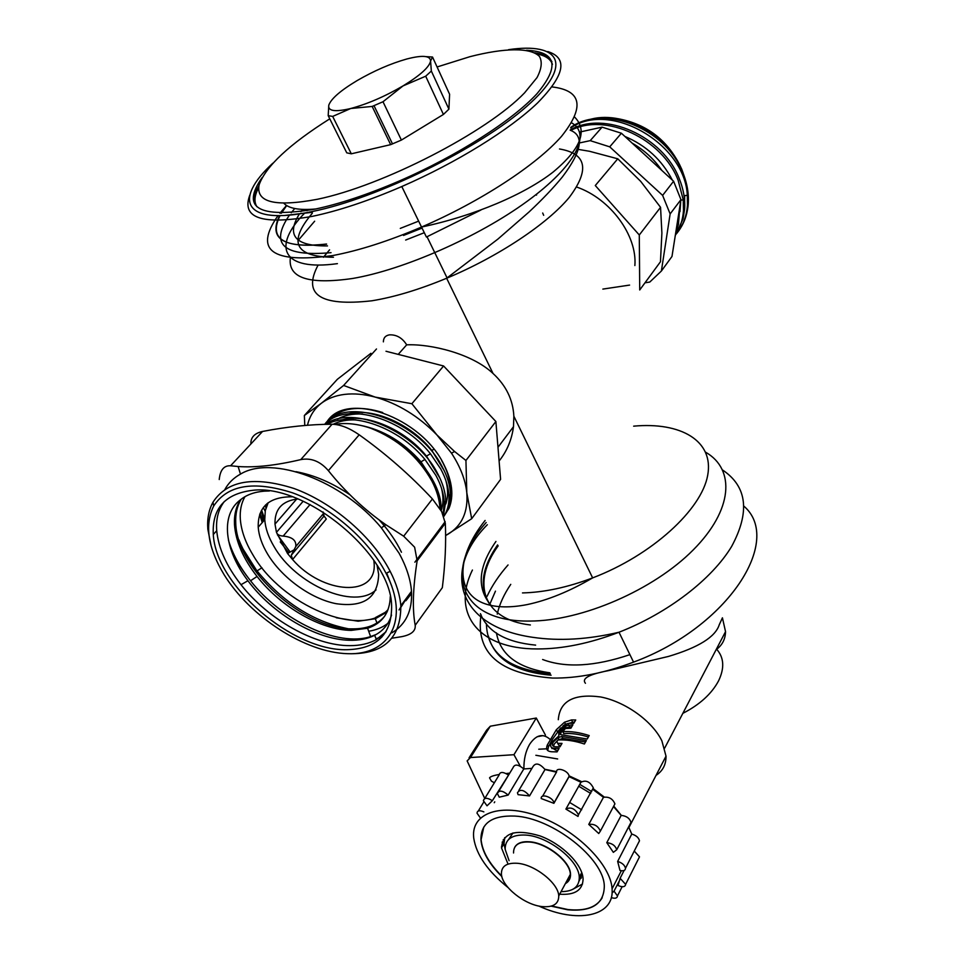 <?xml version="1.0" encoding="UTF-8"?>
<svg xmlns="http://www.w3.org/2000/svg" width="964" height="964" viewBox="0 0 964 964"><rect width="100%" height="100%" fill="white"/><g stroke="black" fill="none" stroke-linecap="round" stroke-linejoin="round"><path stroke-width="1.45" d="M503.003 844.09L501.473 846.717M619.876 879.758L614.056 891.158L612.092 892.965M620.105 878.288L618.032 885.482C622.527 887.41 625.07 887.049 625.66 884.398L620.105 878.288L624.082 870.492M538.756 906.015C576.412 923.404 613.345 916.885 612.152 890.423L612.08 888.82C610.766 864.298 575.918 829.679 538.394 816.267C500.858 802.506 471.541 813.014 473.625 836.86L473.734 838.114C476.288 854.755 487.736 871.251 508.088 887.591M617.647 861.43L619.985 870.444C623.395 871.239 625.238 870.564 625.491 868.395L625.491 868.239C624.708 865.094 622.093 862.828 617.647 861.43L631.769 834.065C636.168 835.402 638.746 837.644 639.481 840.789L638.421 842.873M628.612 826.907L631.769 834.065M606.79 842.657L613.345 852.357L616.743 849.73C615.357 845.609 612.044 843.259 606.79 842.657L621.178 815.387C626.371 815.906 629.649 818.231 630.986 822.352L629.854 824.509M613.502 806.543L621.178 815.387M588.763 824.401L598.752 833.523L600.367 831.113C598.114 825.931 594.234 823.69 588.763 824.401L603.464 797.312C608.911 796.529 612.73 798.722 614.912 803.892L613.719 806.133M553.89 803.325L553.878 803.096C553.818 797.565 540.551 792.818 541.226 798.554L553.89 803.325L569.073 776.635L580.943 782.262C585.883 779.768 590.016 781.635 593.33 787.865L592.896 789.444L603.464 797.312M565.904 809.085L578.026 816.424L578.448 814.845C575.038 808.579 570.857 806.663 565.904 809.085M580.943 782.262L566.013 808.892M529.549 795.927C524.151 789.793 520.126 788.745 517.451 792.769L518.066 794.661L529.549 795.927L545.009 769.525L556.481 772.176M508.173 795.071C502.569 790.396 498.978 789.902 497.376 793.601L499.256 797.18L508.173 795.071L523.801 768.947L531.923 768.38M492.363 800.698C487.23 797.517 484.241 797.541 483.398 800.747L487.025 805.808L492.363 800.698L509.233 773.971M556.577 772.007C555.951 766.272 569.073 770.863 569.073 776.406L569.073 776.635M518.813 790.48L533.032 766.513C535.719 762.452 539.72 763.452 545.009 769.525M498.737 791.348L513.089 767.609C514.716 763.874 518.283 764.319 523.801 768.947M484.723 798.566L499.135 774.948C500.003 771.718 502.979 771.67 508.04 774.779M494.231 802.711L494.749 801.855M634.252 851.043L639.506 856.851L638.493 858.864M591.715 791.589L579.75 784.383M483.856 811.881C479.65 810.085 477.361 810.495 476.999 813.134L480.446 818.026M611.321 897.605C615.092 898.797 617.153 898.267 617.49 895.99L614.056 891.158M544.889 769.272L556.577 771.646M568.989 775.803L581.437 781.599M593.246 788.709L604.211 797.023M613.743 806.097L621.334 815.375M590.691 793.444L578.725 786.214M558.301 719.71C559.747 701.045 573.809 693.453 600.476 696.936C625.154 701.611 652.242 720.964 661.87 740.822L666.016 756.174C666.1 764.572 662.774 770.971 656.05 775.369M589.197 735.568L587.233 739.014L562.651 734.966C559.445 734.845 558.614 733.303 560.156 730.363L564.952 725.892L572.881 724.832L570.905 728.206L565.374 728.531L562.771 731.664C570.821 731.146 579.629 732.447 589.197 735.568M562.024 743.401L557.734 743.34L556.867 741.702L557.879 739.991C565.94 739.509 574.785 740.846 584.389 744.003L586.365 740.545L561.759 736.484L557.999 737.617L553.24 742.075C551.673 745.076 552.493 746.642 555.71 746.799L560 746.859L562.024 743.401M551.673 742.34C549.625 746.172 550.661 748.172 554.806 748.329L559.108 748.401L557.072 751.884L552.77 751.799C547.251 751.763 545.467 749.426 547.407 744.811L556.373 729.688L564.47 722.241L571.459 719.951L575.725 719.963L573.761 723.325L569.495 723.313L564.784 724.759L558.602 730.628L558.855 735.942L551.673 742.34M523.91 768.935C523.753 759.367 525.669 751.149 529.646 744.268C536.201 734.676 543.033 733.062 550.119 739.412M520.283 766.163L513.957 754.704L536.285 718.023L545.467 735.158M494.363 782.756L491.411 781.153L489.543 777.84C490.483 776.55 493.532 775.466 498.701 774.586L499.147 774.514M484.772 798.481L467.13 760.897L470.48 757.547L513.957 754.704M506.088 773.538L509.751 773.128M543.045 735.616L537.081 736.761M536.285 718.023L490.327 726.193L486.615 730.146L469.07 757.825M535.864 755.282L557.662 758.957M585.437 683.283C581.437 678.523 589.052 674.33 608.26 670.691L668.426 656.448C698.442 647.507 715.372 636.951 719.24 624.793L722.422 617.816L725.543 631.649C725.338 639.325 722.193 645.326 716.131 649.664M716.457 649.025C724.036 657.352 724.735 667.98 718.554 680.885C711.601 693.875 699.683 704.696 682.825 713.36M549.866 672.812C518.09 668.233 500.268 654.905 496.424 632.842M497.231 614.104C499.424 604.332 503.943 594.414 510.763 584.353M495.46 591.137L489.845 604.163M486.398 623.684C487.145 652.905 508.45 669.57 550.323 673.703M488.411 636.059C494.387 659.051 515.282 672.101 551.107 675.198M744.003 506.257C783.31 540.25 728.326 627.106 633.553 662.123C604.705 673.077 577.713 678.391 552.601 678.066C499.28 674.005 475.433 652.881 481.06 614.695M487.073 596.318C491.977 585.726 498.966 575.279 508.052 564.952M383.383 341.858C383.419 337.906 385.431 335.568 389.42 334.857C396.517 334.556 402.265 337.858 406.651 344.787M499.099 461.009C506.992 451.128 511.788 439.692 513.487 426.703L513.86 416.207C513.005 399.723 506.064 385.492 493.05 373.502C472.107 353.643 430.775 343.774 406.675 344.835L398.228 354.378M617.755 158.795L640.686 181.353L660.557 207.32L661.894 233.023L660.461 261.75L639.722 289.971L639.289 234.987L595.282 185.534L617.755 158.795L589.486 151.276L578.424 149.42M645 282.789L649.772 282.066L661.376 271.041L670.137 213.924L662.617 195.391L609.73 146.841L590.209 140.648L579.46 142.949M602.837 289.092L629.6 285.091M662.617 195.391L673.595 181.244L621.394 133.225L609.73 146.841M590.209 140.648L602.078 127.152L621.394 133.225M602.078 127.152L579.581 132.08M673.595 181.244L680.946 199.632L671.98 256.472L661.376 271.041M680.946 199.632L670.137 213.924M679.994 211.634L680.705 201.211M570.808 130.429C605.115 112.077 662.413 138.659 678.138 180.256L683.247 199.873L683.488 210.513C682.825 219.876 680.09 228.167 675.306 235.361M676.547 233.662C682.982 225.769 686.621 216.273 687.465 205.199L687.32 195.331C685.067 143.901 610.284 100.28 570.7 127.983M678.246 231.456C683.645 224.251 686.91 215.828 688.043 206.188L688.236 204.163C689.127 191.764 686.404 179.232 680.066 166.567C660.111 125.862 601.873 105.16 570.833 127.308M680.066 166.567L684.404 176.701M687.874 204.645L687.802 205.272M684.597 200.765L684.669 195.596M675.294 235.469L683.078 218.792L684.621 208.995C685.259 199.138 683.476 189.065 679.283 178.762C663.316 136.298 604.211 109.908 570.23 129.971M624.877 136.43C646.073 145.395 661.894 159.952 672.354 180.099M679.837 206.694L678.439 224.443L675.776 232.408M588.233 119.958C621.864 108.968 669.161 134.996 682.452 171.291L683.958 175.448M683.151 173.122L681.693 169.122C668.92 141.093 647.675 124.284 617.972 118.693M283.946 203.344C288.851 208.549 299.455 210.429 315.782 208.971M322.579 514.583L323.892 516.234M291.285 555.24L324.073 516.017L326.302 519.03L292.574 559.53L287.537 553.505L276.463 532.333C277.186 534.562 279.415 535.815 283.175 536.092C292.309 536.924 296.502 540.43 295.767 546.576L291.285 555.24L292.574 559.53C322.53 594.414 377.78 597.957 374.08 562.711L373.851 560.349M324.073 516.017L323.097 511.98M268.185 502.738L265.305 510.595L264.763 519.68C265.389 528.236 268.462 537.165 273.993 546.48C295.466 584.642 354.415 610.332 376.056 589.86M297.936 498.942C282.211 500.774 274.559 509.161 274.993 524.115L276.463 532.333L303.19 501.22M264.763 519.68L258.207 527.188C258.87 535.731 261.991 544.672 267.57 554.023C281.825 577.773 310.721 598.728 336.111 603.693C363.765 607.621 377.948 597.837 378.647 574.339L377.081 565.338M258.207 527.188C257.786 506.823 269.161 496.689 292.321 496.797M244.94 496.701C241.289 503.112 239.747 510.607 240.325 519.21C241.217 530.525 245.362 542.334 252.785 554.649C281.862 605.549 361.307 639.048 388.082 609.585M439.933 508.606L439.933 508.51C439.56 499.762 436.849 490.556 431.812 480.891C418.039 456.575 397.698 439.03 370.791 428.269C407.411 440.319 440.909 479.012 441.102 507.426L441.114 510.607M370.791 428.269C357.68 423.798 345.763 422.509 335.026 424.401M445.802 504.027C448.152 497.219 448.188 489.435 445.91 480.675M362.633 414.074C352.8 413.544 344.437 415.219 337.533 419.111M441.175 510.715C443.428 504.184 443.548 496.713 441.524 488.302M355.897 419.918C347.161 419.593 339.605 421.027 333.219 424.256M443.476 515.499L445.802 500.774C445.452 492.098 442.681 482.928 437.475 473.276C416.593 431.944 352.342 403.771 325.627 424.317M444.223 515.692C448.609 509.908 450.682 502.738 450.465 494.183C450.14 485.543 447.404 476.421 442.259 466.829C419.677 421.437 346.944 394.818 325.145 423.786M450.417 493.291C451.092 484.097 448.67 474.107 443.187 463.335L441.62 460.467M326.796 422.063C345.702 390.444 421.196 416.87 444.018 464.769C452.369 481.506 454.032 496.026 448.983 508.329L443.826 516.439M444.296 470.842L431.776 450.357C410.893 423.907 372.526 407.121 348.293 413.881M440.006 478.301L426.305 455.924C404.892 429.414 366.224 412.845 342.099 419.894M435.644 485.808L420.907 461.708C403.603 442.09 383.359 429.944 360.187 425.269M443.802 516.355C447.465 510.812 449.176 504.124 448.959 496.315C448.622 487.663 445.874 478.53 440.717 468.914L430.426 453.755L426.462 456.105M324.579 424.353L327.194 422.003C349.076 402.446 402.94 418.786 430.426 453.755M327.109 424.293C351.245 410.519 399.241 427.654 424.931 459.442L435.885 475.397C441.114 485.073 443.91 494.267 444.271 502.955L443.03 514.439M382.684 412.52C361.584 405.952 344.835 407.314 332.435 416.593L329.736 419.003M445.633 535.49L448.031 534.189C461.985 525.681 468.239 511.884 466.805 492.773C465.455 479.964 460.358 466.757 451.489 453.164L436.885 434.909C418.569 416.159 397.999 403.567 375.177 397.096C364.235 394.204 354.101 393.288 344.751 394.372C335.448 395.517 327.652 398.481 321.349 403.265L318.843 405.362C313.095 410.676 309.299 417.304 307.468 425.245M370.923 353.306L337.364 379.298L304.359 415.496L321.349 403.265L343.606 385.455L375.177 397.096L411.881 403.723L443.597 365.983L495.882 421.521L500.593 479.361L471.685 518.716L445.633 535.574M385.998 351.257L443.597 365.983M376.49 348.98L343.606 385.455M411.881 403.723L436.885 434.909L454.598 451.526L465.937 460.467L495.882 421.521M465.937 460.467L466.805 492.773L471.685 518.716M304.359 415.496L304.781 425.461M542.624 659.509C565.639 668.16 594.74 666.534 629.902 654.64M581.678 809.796L569.628 802.446M503.341 844.789L502.148 842.126M579.304 879.132L581.184 878.18M581.425 877.626L579.316 878.674M560.024 856.779L560.674 856.996M570.013 878.252L566.844 880.879M565.494 883.373C569.061 881.421 570.736 878.312 570.507 874.071C570.327 861.298 546.925 842.813 529.61 841.789C522.199 841.247 517.258 843.03 514.8 847.139M561.048 891.64C573.279 891.58 579.352 886.76 579.28 877.204C579.063 860.539 548.396 836.33 525.826 835.077C511.956 834.45 505.064 839.21 505.16 849.368L509.1 860.683M582.28 874.203L579.027 881.241M508.739 839.343L512.981 832.944M503.268 839.632L503.606 844.331M507.667 863.178L501.509 847.922C502.726 832.679 515.535 828.666 539.948 835.896C561.928 843.874 582.244 864.069 583.051 878.529L583.087 879.12C582.654 890.23 574.845 895.255 559.662 894.206M602.223 897.725C596.499 907.401 585.04 911.329 567.856 909.534L551.673 906.003M483.771 827.076L481.096 839.644C482.241 851.308 489.122 863.431 501.726 876.023M551.179 906.148L567.712 909.799C591.824 911.848 604.018 903.979 604.308 886.193C604.054 858.418 552.276 817.761 514.812 816.074C491.977 815.267 480.699 823.208 480.952 839.897C482.108 851.646 489.073 863.865 501.846 876.541M660.557 207.32L639.289 234.987M576.749 187.064C610.513 198.777 637.349 235.602 634.866 265.558M249.833 195.065C241.169 218.081 261.943 225.19 312.143 216.382C338.593 210.851 368.477 200.898 401.795 186.534C456.647 162.651 509.836 129.586 537.671 102.823C564.747 75.132 568.133 58.045 547.817 51.562M272.836 163.205C232.517 200.187 243.747 226.118 312.408 211.502C377.261 198.464 479.843 148.107 526.79 106.329C574.436 64.443 560.12 42.018 508.498 49.682M526.573 50.261C556.517 51.731 559.976 66.227 536.936 93.749C512.462 120.452 456.924 156.048 399.096 181.087C367.85 194.523 339.786 203.874 314.915 209.152C258.436 218.479 240.807 207.995 262.039 177.689M312.384 211.947L291.538 214.876M255.159 204.645C253.158 199.584 254.412 193.246 258.942 185.63M551.938 61.744C549.251 56.996 543.503 54.02 534.731 52.803M536.599 53.888C545.275 55.466 550.564 58.973 552.456 64.383M312.372 212.285L284.958 215.43M256.882 206.694C253.869 201.838 254.448 195.523 258.617 187.763M329.772 118.825C289.441 144.275 265.895 166.242 259.159 184.702C255.581 202.32 274.945 207.188 317.228 199.307C382.768 185.859 487.242 131.996 524.585 92.833L536.996 77.638C541.635 68.781 542.443 61.696 539.394 56.358C530.284 47.272 504.256 47.887 469.962 56.671L437.078 66.974M351.306 153.806L346.763 152.842L328.194 115.668L332.676 116.415L351.306 153.806L390.661 144.648L401.398 140.069L382.997 101.75L403.024 85.904C420.28 75.337 429.462 67.022 430.571 60.973C430.306 55.599 422.353 54.948 406.7 59.021C390.577 63.6 374.044 70.794 357.114 80.59C340.605 90.495 331.17 98.677 328.796 105.124C327.676 111.101 335.002 112.222 350.763 108.498L372.152 106.438L390.661 144.648M448.911 109.161L431.342 71.047L430.571 60.973L432.523 57.033L449.598 94.255L448.911 109.161L443.416 114.451L401.398 140.069M431.342 71.047L425.69 76.204L403.024 85.904C384.961 96.448 367.549 103.979 350.763 108.498L332.676 116.415M328.194 115.668L328.796 105.124M426.1 56.635L432.523 57.033M425.69 76.204L443.416 114.451M372.152 106.438L382.997 101.75M562.771 731.664L563.783 733.58C571.278 733.062 579.472 734.219 588.377 737.014M560.397 734.532L561.181 732.303L565.964 727.82L571.797 726.687M557.891 743.642L558.746 745.268L560.952 745.256M558.313 739.966L562.771 738.4L585.534 741.991M557.602 740.448L554.276 744.027L553.469 746.341M551.661 747.606L555.83 750.257L558.023 750.245M565.796 726.687L559.385 733.026M563.072 725.844L565.482 724.181L574.64 721.831M547.709 750.522L548.48 746.811L552.348 739.412L560.626 727.977M536.502 195.126L536.707 194.077M498.171 545.853C471.42 582.401 482.398 619.551 530.381 624.973M490.363 605.308C478.903 588.57 481.313 568.447 497.605 544.913M495.942 541.455C478.096 567.073 476.493 588.414 491.134 605.476M535.623 645.121C505.943 642.277 487.543 631.794 480.421 613.694M400.289 228.396L418.653 221.13M302.576 209.417L300.937 211.658M299.442 213.851C285.983 235.553 295.346 246.242 327.519 245.916M403.53 235.433L422.063 228.107M333.46 257.255C294.827 256.906 287.778 242.241 312.312 213.249M424.305 232.698L405.651 240.048M308.263 209.453L307.034 210.67M304.793 212.972C272.017 246.374 281.5 271.426 337.412 263.642M421.545 227.046L426.413 237.036L480.94 210.007M286.368 205.356L280.946 213.213M279.596 215.623C268.113 239.132 283.753 248.604 326.543 244.037M286.682 205.549L281.392 213.213M280.042 215.623C268.45 239.132 283.97 248.652 326.615 244.169M331.038 252.664C283.271 256.882 269.414 244.35 289.477 215.08M291.224 212.779L294.731 208.513M513.535 852.983C513.475 845.163 518.789 841.512 529.465 842.042C546.781 843.066 570.182 861.563 570.363 874.336C570.592 878.578 568.929 881.674 565.35 883.639M517.343 863.286C534.767 864.491 558.457 883.193 558.746 895.918C558.746 903.943 553.24 907.51 542.226 906.594C524.729 904.979 501.834 886.723 501.413 874.023C501.292 866.226 506.606 862.647 517.343 863.286M345.389 653.604C382.443 655.412 400.916 639.457 400.831 605.741C399.94 594.969 396.385 583.497 390.155 571.315L388.082 567.471C369.549 534.213 331.23 501.955 293.972 488.483C254.135 475.867 227.143 480.446 212.984 502.22C208.742 509.932 207.031 518.945 207.838 529.248L211.08 545.684M384.058 569.616C365.983 537.285 328.724 505.943 292.502 492.809C253.773 480.482 227.504 484.88 213.707 505.992C204.392 524.91 207.887 547.853 224.19 574.833C250.351 617.081 305.455 652.52 347.486 653.688C389.781 655.448 410.098 619.623 386.082 573.351L384.058 569.616M346.811 649.712C292.586 651.074 215.828 585.437 213.297 534.502C211.96 508.51 225.01 493.797 252.435 490.339C305.468 483.47 390.625 554.264 391.613 605.308C392.095 634.131 377.165 648.929 346.811 649.712M224.925 489.399C228.468 482.964 233.662 477.867 240.482 474.107C272.041 454.755 342.292 480.542 381.358 527.85L399.048 553.155C406.434 566.651 410.58 579.376 411.495 591.318C412.484 610.634 405.916 624.479 391.782 632.878M381.804 637.168L375.948 638.614M359.692 639.771L348.715 638.722M246.266 575.255L234.24 557.915M219.238 479.542L219.262 479.12C220.298 469.829 224.07 465.383 230.589 465.781L238.12 466.516C255.123 467.745 276.005 465.443 300.768 459.611C311.107 457.635 320.313 461.322 328.363 470.649C345.293 491.833 364.452 509.86 385.841 524.729L403.675 536.201L414.628 547.215L417.147 560.795C412.881 588.064 412.231 609.573 415.207 625.299C415.761 631.034 411.206 634.83 401.53 636.698L392.023 638.192M250.869 444.006C250.616 437.415 254.508 433.234 262.557 431.45C287.152 426.703 310.336 424.305 332.11 424.232C340.316 424.461 349.342 427.98 359.186 434.8C385.805 453.767 410.218 475.156 432.426 498.942L441.657 511.595L445.32 523.235C446.199 542.961 445.199 564.434 442.331 587.678L415.207 625.299M445.175 521.644L414.882 562.205M336.267 617.755L358.15 621.226L375.345 618.731L387.058 612.019M384.624 616.237C377.478 624.817 366.718 629.034 352.354 628.865C304.552 629.6 236.662 569.845 235.746 523.139C235.288 513.933 237.144 505.931 241.301 499.135M387.456 611.152L375.502 617.55M240.554 499.726C236.023 506.666 234.011 514.945 234.493 524.561C235.722 541.491 243.241 558.783 257.051 576.46C280.994 607.163 321.181 630.119 351.209 630.372L367.585 628.239C382.238 623.419 389.805 612.851 390.287 596.547M391.541 615.08C388.685 624.214 383.07 630.95 374.683 635.276C367.501 638.903 358.994 640.554 349.173 640.253C315.806 639.481 272.222 613.574 247.929 580.738C224.287 549.829 220.178 514.969 240.361 499.882C246.471 494.845 254.46 491.941 264.305 491.158L269.39 490.989M374.683 635.276L376.322 639.59C368.947 643.651 360.126 645.675 349.872 645.651C314.879 645.868 268.149 619.454 241.012 584.702C226.516 566.217 218.418 548.215 216.719 530.694C215.828 519.042 218.382 509.293 224.383 501.425M376.322 639.59L386.034 631.721M391.806 586.305L386.685 573.05M470.48 757.547L490.327 726.193M472.432 570.037C451.73 611.622 476.312 649.073 537.442 648.953C562.663 648.965 589.848 643.386 618.996 632.239C667.956 613.164 712.059 579.075 731.652 546.419C750.161 512.017 747.16 486.555 722.663 470.058M486.181 522.524C443.295 569.929 458.081 622.226 529.995 621.057C581.955 620.997 653.64 589.944 693.2 549.95C733.05 509.968 735.399 469.384 705.769 452.297M633.661 426.16C680.729 421.786 714.107 440.741 707.697 475.288C701.659 509.643 651.941 555.288 592.643 577.894C567.531 587.389 544.142 592.402 522.488 592.92M329.567 249.845L323.374 257.292M318.132 265.028C302.274 294.695 320.181 306.612 371.851 300.792C394.252 297.129 419.183 289.622 446.633 278.247C498.304 256.653 547.576 223.768 569.363 197.271C589.92 169.712 586.642 153.613 559.494 148.974M542.696 213.02L543.672 215.321M649.748 159.313L644.47 154.457M661.882 170.471C654.11 159.156 644.205 150.047 632.167 143.13M283.175 536.092L310.071 504.534M262.22 522.596L259.665 514.535M263.895 520.681L261.136 511.041M280.235 541.913L288.826 552.782M265.895 508.185L265.558 504.979M267.028 505.052L266.944 503.726M277.367 534.719L290.14 552.035M505.148 849.176L504.015 843.633L504.738 837.632M582.521 884.012L572.556 889.447M571.628 122.85C591.534 133.984 575.93 165.748 527.091 201.343C478.469 236.903 403.386 269.908 352.475 278.5C308.299 284.862 287.609 277.885 290.393 257.557M297.948 240.687L314.65 221.202M552.035 86.917C581.798 90.447 584.955 106.932 561.506 136.37C536.623 164.856 480.53 201.645 421.533 227.058C388.588 241.121 358.933 250.628 332.568 255.593C271.824 263.714 253.64 250.399 278.006 215.635M279.897 213.201L284.645 207.634M569.616 726.723L568.615 724.808M558.746 745.268L557.734 743.34M562.771 738.4L561.759 736.484M555.83 750.257L554.806 748.329M548.48 746.811L547.407 744.811M557.433 731.688L556.373 729.688M572.459 721.867L571.459 719.951M328.363 470.649L359.186 434.8M403.675 536.201L432.426 498.942M300.768 459.611L332.11 424.232M230.589 465.781L262.557 431.45M417.147 560.795L445.32 523.235M264.738 519.174L261.618 510.149M347.63 628.624C313.312 621.672 283.127 602.428 257.051 570.905L256.364 570.025C248.772 560.12 242.94 550.034 238.879 539.78M295.96 471.673C314.011 475.011 332.026 482.723 350.004 494.809M379.177 519.957C388.793 530.477 396.216 541.238 401.446 552.239M387.805 623.395C382.6 627.431 376.225 630.046 368.682 631.251M404.88 600.259L399.06 609.947M411.508 591.498L405.88 600.729M376.081 634.517L370.61 636.577C338.4 647.362 281.886 620.912 250.544 580.774L249.784 579.822C239.566 566.784 232.457 553.601 228.456 540.262M612.08 888.82L621.334 870.733M616.743 849.73L630.986 822.352M600.367 831.113L614.912 803.892M578.448 814.845L593.33 787.865M553.878 803.096L569.073 776.406M542.563 796.252L556.577 772.019M478.289 811.025L483.735 802.072M617.49 895.857L622.117 886.723M625.66 884.253L639.506 856.851M625.491 868.239L639.481 840.789M628.938 827.546L666.016 756.174M538.756 749.209L547.817 748.751M551.866 748.558L554.77 748.401M725.543 631.649L664.702 748.052M633.553 662.123L618.996 632.239C588.028 639.506 559.325 641.217 532.875 637.337C456.08 626.443 442.38 569.869 487.326 524.729M485.121 520.452C455.852 556.831 455.177 593.92 485.422 603.91C496.593 607.597 510.474 607.838 527.067 604.609C547.648 600.283 569.507 591.378 592.643 577.894L513.86 416.207M493.05 373.502L446.633 278.247L497.882 239.108L528.923 212.08C542.322 199.56 553.469 187.847 562.374 176.954C581.882 151.203 584.485 135.623 570.158 130.2M683.247 199.873L680.873 200.126M684.03 195.656L687.308 195.331M688.236 204.163L687.465 205.199M684.621 208.995L683.488 210.513M683.078 218.792L682.428 218.262M447.127 278.03L427.04 236.77M323.687 513.258L295.767 546.576M294.876 549.372L287.537 553.505M263.027 521.669L260.039 513.475M266.992 505.136L267.751 503.063M441.102 507.45L440.102 508.872M448.646 507.341L448.983 508.329M431.776 450.357L441.259 465.034M426.305 455.924L436.788 472.035M420.907 461.708L432.27 479.108M327.218 421.991L327.639 423.063M424.931 459.454L421.015 461.828M431.836 450.429L433.872 449.248M332.809 417.472L332.447 416.581M450.465 494.183L448.959 496.315M445.802 500.786L444.271 502.967M451.489 453.164L454.598 451.526M513.487 426.703L497.978 447.284M296.647 499.063L274.993 524.115M581.762 872.541L579.28 877.204M501.509 847.922L504.015 843.633L504.63 837.752M574.664 117.114C587.968 130.634 580.81 148.926 553.203 171.99C525.199 193.993 475.011 215.719 421.533 227.058L401.795 186.534M374.008 105.679L392.505 143.913M565.964 727.82L564.952 725.892M559.024 739.545L557.999 737.617M565.482 724.181L564.47 722.241M570.363 874.336L558.746 895.918M213.707 505.992L212.984 502.22M386.082 573.351L390.155 571.315M411.495 591.318L400.831 605.741M381.358 527.85L385.841 524.729M240.482 474.107L238.12 466.516M265.184 511.269L263.353 507.51M376.936 623.009L375.345 618.731M257.051 570.905L261.943 567.76M234.493 524.561L235.746 523.139M370.61 636.577L367.585 628.227M250.532 580.774L257.051 576.46M247.929 580.738L241.012 584.702M230.589 548.432C235.144 558.939 241.542 569.411 249.784 579.822M256.364 570.025L241.072 545.937M399.747 609.14L407.615 596.571M406.519 599.97L411.616 593.402M213.297 534.502L216.719 530.694"/></g></svg>
